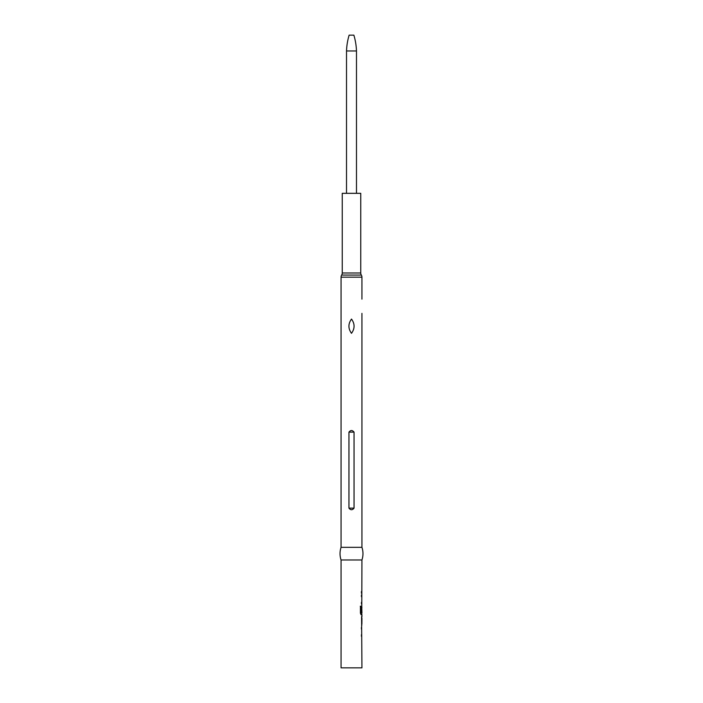 <?xml version="1.0" encoding="UTF-8"?>
<svg xmlns="http://www.w3.org/2000/svg" width="703" height="703" viewBox="0 0 703 703"><rect width="100%" height="100%" fill="white"/><g stroke="black" fill="none" stroke-linecap="round" stroke-linejoin="round"><path stroke-width="1.05" d="M361.94 313.38L361.94 547.321A19.983 19.983 0 0 1 361.94 559.975L341.06 559.975L341.06 667.85L361.94 667.85L361.579 616.628M361.94 559.975L361.781 606.012M360.296 606.214L361.026 606.214L361.026 612.788L361.175 606.214L360.428 606.214L360.428 613.192L361.131 614.738L361.94 614.747L361.94 616.628M361.94 618.288L361.896 623.877L361.94 618.288M361.175 612.788L361.94 612.902L361.72 605.828M361.94 547.321L341.06 547.321A19.983 19.983 0 0 0 341.06 559.975M354.048 432.134C352.344 430.016 350.648 430.016 348.952 432.134L348.952 508.128C350.648 510.246 352.352 510.246 354.048 508.128L354.048 432.134L348.952 432.134M351.5 319.074C354.927 323.828 354.918 328.573 351.491 333.31C348.073 328.556 348.082 323.811 351.5 319.074M361.94 299.144L361.94 277.158A3.954 3.954 0 0 0 361.342 275.075L341.649 275.075A3.954 3.954 0 0 0 341.06 277.158L341.06 547.321M341.06 353.556L341.06 339.321M361.342 275.075A3.954 3.954 0 0 1 360.753 272.992L342.247 272.992A3.954 3.954 0 0 1 341.649 275.075M360.753 272.992L360.753 193.325L342.247 193.325L342.247 272.992M346.517 50.968A63.27 63.27 0 0 1 349.127 35.15L353.873 35.15A63.27 63.27 0 0 1 356.483 50.968L346.517 50.968L346.517 193.325M356.483 50.968L356.483 193.325M361.43 591.495L361.43 593.147M361.43 595.037L361.43 596.698M361.43 602.286L361.43 603.947M361.781 612.902L361.781 614.738L360.99 614.747M361.781 606.004L361.781 607.313M361.896 607.313L361.43 612.137M361.781 623.877L361.781 625.362M361.896 618.288L361.896 623.877M361.781 616.803L361.781 618.288M361.43 627.419L361.43 629.08M361.43 634.677L361.43 636.329M361.94 277.158L341.06 277.158M354.048 508.128L348.952 508.128"/></g></svg>
